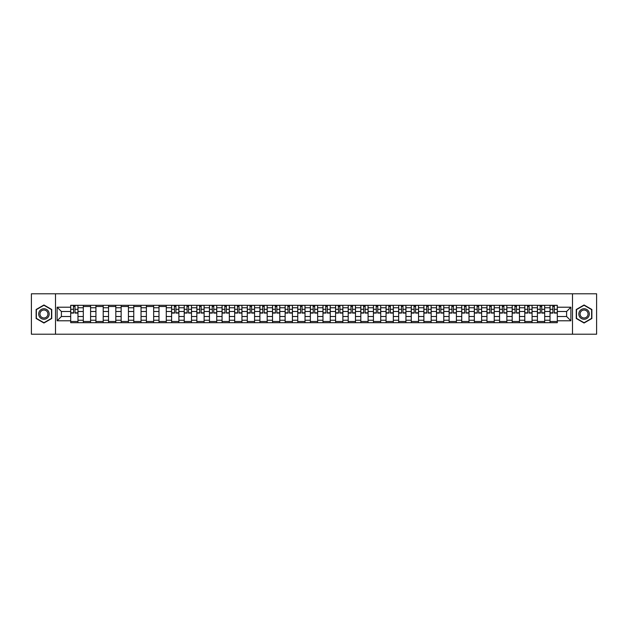 <?xml version="1.0" encoding="UTF-8"?>
<svg xmlns="http://www.w3.org/2000/svg" width="628" height="628" viewBox="0 0 628 628"><rect width="100%" height="100%" fill="white"/><g stroke="black" fill="none" stroke-linecap="round" stroke-linejoin="round"><path stroke-width="0.94" d="M572.5 334.214L596.6 334.214L596.6 293.786L31.4 293.786L31.4 334.214L572.5 334.214L572.5 293.786M83.312 322.69L83.312 307.775L77.974 307.775L77.974 322.69M77.974 307.775L77.974 305.31M83.312 307.775L83.312 305.31M90.589 305.31L90.589 322.69M95.927 322.69L95.927 305.31M103.204 305.31L103.204 322.69M108.542 322.69L108.542 305.31M115.819 305.31L115.819 322.69M121.149 322.69L121.149 305.31M128.434 305.31L128.434 322.69M133.764 322.69L133.764 305.31M141.041 305.31L141.041 322.69M146.379 322.69L146.379 305.31M153.656 305.31L153.656 322.69M158.994 322.69L158.994 305.31M166.271 305.31L166.271 322.69M171.609 322.69L171.609 305.31M178.886 305.31L178.886 322.69M184.224 322.69L184.224 305.31M191.501 305.31L191.501 322.69M196.839 322.69L196.839 305.31M204.116 305.31L204.116 322.69M209.454 322.69L209.454 305.31M216.731 305.31L216.731 322.69M222.061 322.69L222.061 305.31M229.338 305.31L229.338 322.69M234.676 322.69L234.676 305.31M241.953 305.31L241.953 322.69M247.291 322.69L247.291 305.31M254.568 305.31L254.568 322.69M259.906 322.69L259.906 305.31M267.183 305.31L267.183 322.69M272.521 322.69L272.521 305.31M279.798 305.31L279.798 322.69M285.136 322.69L285.136 305.31M292.413 305.31L292.413 322.69M297.751 322.69L297.751 305.31M305.027 305.31L305.027 322.69M310.358 322.69L310.358 305.31M317.642 305.31L317.642 322.69M322.973 322.69L322.973 305.31M330.25 305.31L330.25 322.69M335.588 322.69L335.588 305.31M342.864 305.31L342.864 322.69M348.202 322.69L348.202 305.31M355.479 305.31L355.479 322.69M360.817 322.69L360.817 305.31M368.094 305.31L368.094 322.69M373.432 322.69L373.432 305.31M380.709 305.31L380.709 322.69M386.047 322.69L386.047 305.31M393.324 305.31L393.324 322.69M398.662 322.69L398.662 305.31M405.939 305.31L405.939 322.69M411.269 322.69L411.269 305.31M418.546 305.31L418.546 322.69M423.884 322.69L423.884 305.31M431.161 305.31L431.161 322.69M436.499 322.69L436.499 305.31M443.776 305.31L443.776 322.69M449.114 322.69L449.114 305.31M456.391 305.31L456.391 322.69M461.729 322.69L461.729 305.31M469.006 305.31L469.006 322.69M474.344 322.69L474.344 305.31M481.621 305.31L481.621 322.69M486.959 322.69L486.959 305.31M494.236 305.31L494.236 322.69M499.566 322.69L499.566 305.31M506.851 305.31L506.851 322.69M512.181 322.69L512.181 305.31M519.458 305.31L519.458 322.69M524.796 322.69L524.796 305.31M532.073 305.31L532.073 322.69M537.411 322.69L537.411 305.31M544.688 305.31L544.688 322.69M550.026 322.69L550.026 305.31M550.026 316.504L544.688 316.504M537.411 316.504L532.073 316.504M524.796 316.504L519.458 316.504M512.181 316.504L506.851 316.504M499.566 316.504L494.236 316.504M486.959 316.504L481.621 316.504M474.344 316.504L469.006 316.504M461.729 316.504L456.391 316.504M449.114 316.504L443.776 316.504M436.499 316.504L431.161 316.504M423.884 316.504L418.546 316.504M411.269 316.504L405.939 316.504M398.662 316.504L393.324 316.504M386.047 316.504L380.709 316.504M373.432 316.504L368.094 316.504M360.817 316.504L355.479 316.504M348.202 316.504L342.864 316.504M335.588 316.504L330.25 316.504M322.973 316.504L317.642 316.504M310.358 316.504L305.027 316.504M297.751 316.504L292.413 316.504M285.136 316.504L279.798 316.504M272.521 316.504L267.183 316.504M259.906 316.504L254.568 316.504M247.291 316.504L241.953 316.504M234.676 316.504L229.338 316.504M222.061 316.504L216.731 316.504M209.454 316.504L204.116 316.504M196.839 316.504L191.501 316.504M184.224 316.504L178.886 316.504M171.609 316.504L166.271 316.504M158.994 316.504L153.656 316.504M146.379 316.504L141.041 316.504M133.764 316.504L128.434 316.504M121.149 316.504L115.819 316.504M108.542 316.504L103.204 316.504M95.927 316.504L90.589 316.504M83.312 316.504L77.974 316.504M550.026 311.496L544.688 311.496M537.411 311.496L532.073 311.496M524.796 311.496L519.458 311.496M512.181 311.496L506.851 311.496M499.566 311.496L494.236 311.496M486.959 311.496L481.621 311.496M474.344 311.496L469.006 311.496M461.729 311.496L456.391 311.496M449.114 311.496L443.776 311.496M436.499 311.496L431.161 311.496M423.884 311.496L418.546 311.496M411.269 311.496L405.939 311.496M398.662 311.496L393.324 311.496M386.047 311.496L380.709 311.496M373.432 311.496L368.094 311.496M360.817 311.496L355.479 311.496M348.202 311.496L342.864 311.496M335.588 311.496L330.25 311.496M322.973 311.496L317.642 311.496M310.358 311.496L305.027 311.496M297.751 311.496L292.413 311.496M285.136 311.496L279.798 311.496M272.521 311.496L267.183 311.496M259.906 311.496L254.568 311.496M247.291 311.496L241.953 311.496M234.676 311.496L229.338 311.496M222.061 311.496L216.731 311.496M209.454 311.496L204.116 311.496M196.839 311.496L191.501 311.496M184.224 311.496L178.886 311.496M171.609 311.496L166.271 311.496M158.994 311.496L153.656 311.496M146.379 311.496L141.041 311.496M133.764 311.496L128.434 311.496M121.149 311.496L115.819 311.496M108.542 311.496L103.204 311.496M95.927 311.496L90.589 311.496M83.312 311.496L77.974 311.496M61.395 316.504L70.697 316.504L70.697 311.496L61.395 311.496L61.395 316.504L57.117 320.79L57.117 307.21L70.697 307.21L70.697 311.496M557.303 311.496L557.303 316.504L566.605 316.504L566.605 311.496L557.303 311.496L557.303 305.31L70.697 305.31L70.697 307.21M557.303 307.21L570.883 307.21L570.883 320.79L557.303 320.79L557.303 316.504M70.697 316.504L70.697 322.69L557.303 322.69L557.303 320.79M70.697 320.79L57.117 320.79M55.5 334.214L55.5 293.786M51.739 309.494L43.936 304.988L36.134 309.494L36.134 318.506L43.936 323.012L51.739 318.506L51.739 309.494M591.866 309.494L584.064 304.988L576.261 309.494L576.261 318.506L584.064 323.012L591.866 318.506L591.866 309.494M77.974 321.481L70.697 321.481M73.649 306.519L75.022 306.519M90.589 321.481L83.312 321.481M83.312 306.519L90.589 306.519M103.204 321.481L95.927 321.481M95.927 306.519L103.204 306.519M115.819 321.481L108.542 321.481M108.542 306.519L115.819 306.519M128.434 321.481L121.149 321.481M121.149 306.519L128.434 306.519M141.041 321.481L133.764 321.481M133.764 306.519L141.041 306.519M153.656 321.481L146.379 321.481M146.379 306.519L153.656 306.519M166.271 321.481L158.994 321.481M158.994 306.519L166.271 306.519M178.886 321.481L171.609 321.481M174.56 306.519L175.934 306.519M191.501 321.481L184.224 321.481M187.175 306.519L188.549 306.519M204.116 321.481L196.839 321.481M199.79 306.519L201.164 306.519M216.731 321.481L209.454 321.481M212.405 306.519L213.779 306.519M229.338 321.481L222.061 321.481M225.012 306.519L226.386 306.519M241.953 321.481L234.676 321.481M237.627 306.519L239.001 306.519M254.568 321.481L247.291 321.481M250.242 306.519L251.616 306.519M267.183 321.481L259.906 321.481M262.857 306.519L264.231 306.519M279.798 321.481L272.521 321.481M275.472 306.519L276.846 306.519M292.413 321.481L285.136 321.481M288.087 306.519L289.461 306.519M305.027 321.481L297.751 321.481M300.702 306.519L302.076 306.519M317.642 321.481L310.358 321.481M313.309 306.519L314.691 306.519M330.25 321.481L322.973 321.481M325.924 306.519L327.298 306.519M342.864 321.481L335.588 321.481M338.539 306.519L339.913 306.519M355.479 321.481L348.202 321.481M351.154 306.519L352.528 306.519M368.094 321.481L360.817 321.481M363.769 306.519L365.143 306.519M380.709 321.481L373.432 321.481M376.384 306.519L377.758 306.519M393.324 321.481L386.047 321.481M388.999 306.519L390.373 306.519M405.939 321.481L398.662 321.481M401.614 306.519L402.988 306.519M418.546 321.481L411.269 321.481M414.221 306.519L415.595 306.519M431.161 321.481L423.884 321.481M426.836 306.519L428.21 306.519M443.776 321.481L436.499 321.481M439.451 306.519L440.825 306.519M456.391 321.481L449.114 321.481M452.066 306.519L453.44 306.519M469.006 321.481L461.729 321.481M464.681 306.519L466.055 306.519M481.621 321.481L474.344 321.481M477.296 306.519L478.669 306.519M494.236 321.481L486.959 321.481M489.911 306.519L491.284 306.519M506.851 321.481L499.566 321.481M502.518 306.519L503.899 306.519M519.458 321.481L512.181 321.481M515.133 306.519L516.506 306.519M532.073 321.481L524.796 321.481M527.748 306.519L529.121 306.519M544.688 321.481L537.411 321.481M540.363 306.519L541.736 306.519M557.303 321.481L550.026 321.481M552.978 306.519L554.351 306.519M57.117 307.21L61.395 311.496M566.605 316.504L570.883 320.79M566.605 311.496L570.883 307.21M75.022 313.074L75.022 305.389L77.935 305.389L77.935 313.074L75.022 313.074M73.649 306.44L75.022 306.44M75.266 305.389L70.736 305.389L70.736 313.074L73.649 313.074L73.405 305.389M39.383 316.63A5.26 5.26 0 0 0 46.558 318.553A5.26 5.26 0 0 0 48.482 311.37A5.26 5.26 0 0 0 41.307 309.447A5.26 5.26 0 0 0 39.383 316.63M40.49 315.986A3.98 3.98 0 0 0 45.922 317.446A3.98 3.98 0 0 0 47.383 312.014A3.98 3.98 0 0 0 41.943 310.554A3.98 3.98 0 0 0 40.49 315.986M43.936 305.271L51.496 309.635L51.496 318.365L43.936 322.729L36.369 318.365L36.369 309.635L43.936 305.271M579.518 316.63A5.26 5.26 0 0 0 586.693 318.553A5.26 5.26 0 0 0 588.617 311.37A5.26 5.26 0 0 0 581.442 309.447A5.26 5.26 0 0 0 579.518 316.63M580.617 315.986A3.98 3.98 0 0 0 586.057 317.446A3.98 3.98 0 0 0 587.51 312.014A3.98 3.98 0 0 0 582.077 310.554A3.98 3.98 0 0 0 580.617 315.986M584.064 305.271L591.631 309.635L591.631 318.365L584.064 322.729L576.504 318.365L576.504 309.635L584.064 305.271M175.934 313.074L175.934 305.389L178.847 305.389L178.847 313.074L175.934 313.074M174.56 306.44L175.934 306.44M176.178 305.389L171.648 305.389L171.648 313.074L174.56 313.074L174.317 305.389M188.549 313.074L188.549 305.389L191.462 305.389L191.462 313.074L188.549 313.074M187.175 306.44L188.549 306.44M188.793 305.389L184.263 305.389L184.263 313.074L187.175 313.074L186.932 305.389M201.164 313.074L201.164 305.389L204.076 305.389L204.076 313.074L201.164 313.074M199.79 306.44L201.164 306.44M201.407 305.389L196.878 305.389L196.878 313.074L199.79 313.074L199.547 305.389M213.779 313.074L213.779 305.389L216.684 305.389L216.684 313.074L213.779 313.074M212.405 306.44L213.779 306.44M214.022 305.389L209.493 305.389L209.493 313.074L212.405 313.074L212.162 305.389M226.386 313.074L226.386 305.389L229.299 305.389L229.299 313.074L226.386 313.074M225.012 306.44L226.386 306.44M226.63 305.389L222.108 305.389L222.108 313.074L225.012 313.074L224.769 305.389M239.001 313.074L239.001 305.389L241.913 305.389L241.913 313.074L239.001 313.074M237.627 306.44L239.001 306.44M239.244 305.389L234.715 305.389L234.715 313.074L237.627 313.074L237.384 305.389M251.616 313.074L251.616 305.389L254.528 305.389L254.528 313.074L251.616 313.074M250.242 306.44L251.616 306.44M251.859 305.389L247.33 305.389L247.33 313.074L250.242 313.074L249.999 305.389M264.231 313.074L264.231 305.389L267.143 305.389L267.143 313.074L264.231 313.074M262.857 306.44L264.231 306.44M264.474 305.389L259.945 305.389L259.945 313.074L262.857 313.074L262.614 305.389M276.846 313.074L276.846 305.389L279.758 305.389L279.758 313.074L276.846 313.074M275.472 306.44L276.846 306.44M277.089 305.389L272.56 305.389L272.56 313.074L275.472 313.074L275.229 305.389M289.461 313.074L289.461 305.389L292.373 305.389L292.373 313.074L289.461 313.074M288.087 306.44L289.461 306.44M289.704 305.389L285.175 305.389L285.175 313.074L288.087 313.074L287.844 305.389M302.076 313.074L302.076 305.389L304.988 305.389L304.988 313.074L302.076 313.074M300.702 306.44L302.076 306.44M302.319 305.389L297.79 305.389L297.79 313.074L300.702 313.074L300.459 305.389M314.691 313.074L314.691 305.389L317.595 305.389L317.595 313.074L314.691 313.074M313.309 306.44L314.691 306.44M314.926 305.389L310.405 305.389L310.405 313.074L313.309 313.074L313.074 305.389M327.298 313.074L327.298 305.389L330.21 305.389L330.21 313.074L327.298 313.074M325.924 306.44L327.298 306.44M327.541 305.389L323.012 305.389L323.012 313.074L325.924 313.074L325.681 305.389M339.913 313.074L339.913 305.389L342.825 305.389L342.825 313.074L339.913 313.074M338.539 306.44L339.913 306.44M340.156 305.389L335.627 305.389L335.627 313.074L338.539 313.074L338.296 305.389M352.528 313.074L352.528 305.389L355.44 305.389L355.44 313.074L352.528 313.074M351.154 306.44L352.528 306.44M352.771 305.389L348.242 305.389L348.242 313.074L351.154 313.074L350.911 305.389M365.143 313.074L365.143 305.389L368.055 305.389L368.055 313.074L365.143 313.074M363.769 306.44L365.143 306.44M365.386 305.389L360.857 305.389L360.857 313.074L363.769 313.074L363.526 305.389M377.758 313.074L377.758 305.389L380.67 305.389L380.67 313.074L377.758 313.074M376.384 306.44L377.758 306.44M378.001 305.389L373.472 305.389L373.472 313.074L376.384 313.074L376.141 305.389M390.373 313.074L390.373 305.389L393.285 305.389L393.285 313.074L390.373 313.074M388.999 306.44L390.373 306.44M390.616 305.389L386.087 305.389L386.087 313.074L388.999 313.074L388.756 305.389M402.988 313.074L402.988 305.389L405.892 305.389L405.892 313.074L402.988 313.074M401.614 306.44L402.988 306.44M403.231 305.389L398.702 305.389L398.702 313.074L401.614 313.074L401.371 305.389M415.595 313.074L415.595 305.389L418.507 305.389L418.507 313.074L415.595 313.074M414.221 306.44L415.595 306.44M415.838 305.389L411.316 305.389L411.316 313.074L414.221 313.074L413.978 305.389M428.21 313.074L428.21 305.389L431.122 305.389L431.122 313.074L428.21 313.074M426.836 306.44L428.21 306.44M428.453 305.389L423.924 305.389L423.924 313.074L426.836 313.074L426.593 305.389M440.825 313.074L440.825 305.389L443.737 305.389L443.737 313.074L440.825 313.074M439.451 306.44L440.825 306.44M441.068 305.389L436.539 305.389L436.539 313.074L439.451 313.074L439.208 305.389M453.44 313.074L453.44 305.389L456.352 305.389L456.352 313.074L453.44 313.074M452.066 306.44L453.44 306.44M453.683 305.389L449.153 305.389L449.153 313.074L452.066 313.074L451.822 305.389M466.055 313.074L466.055 305.389L468.967 305.389L468.967 313.074L466.055 313.074M464.681 306.44L466.055 306.44M466.298 305.389L461.768 305.389L461.768 313.074L464.681 313.074L464.437 305.389M478.669 313.074L478.669 305.389L481.582 305.389L481.582 313.074L478.669 313.074M477.296 306.44L478.669 306.44M478.913 305.389L474.383 305.389L474.383 313.074L477.296 313.074L477.052 305.389M491.284 313.074L491.284 305.389L494.197 305.389L494.197 313.074L491.284 313.074M489.911 306.44L491.284 306.44M491.528 305.389L486.998 305.389L486.998 313.074L489.911 313.074L489.667 305.389M503.899 313.074L503.899 305.389L506.804 305.389L506.804 313.074L503.899 313.074M502.518 306.44L503.899 306.44M504.135 305.389L499.613 305.389L499.613 313.074L502.518 313.074L502.282 305.389M516.506 313.074L516.506 305.389L519.419 305.389L519.419 313.074L516.506 313.074M515.133 306.44L516.506 306.44M516.75 305.389L512.228 305.389L512.228 313.074L515.133 313.074L514.889 305.389M529.121 313.074L529.121 305.389L532.034 305.389L532.034 313.074L529.121 313.074M527.748 306.44L529.121 306.44M529.365 305.389L524.835 305.389L524.835 313.074L527.748 313.074L527.504 305.389M541.736 313.074L541.736 305.389L544.649 305.389L544.649 313.074L541.736 313.074M540.363 306.44L541.736 306.44M541.98 305.389L537.45 305.389L537.45 313.074L540.363 313.074L540.119 305.389M554.351 313.074L554.351 305.389L557.264 305.389L557.264 313.074L554.351 313.074M552.978 306.44L554.351 306.44M554.595 305.389L550.065 305.389L550.065 313.074L552.978 313.074L552.734 305.389M537.411 307.775L532.073 307.775M524.796 307.775L519.458 307.775M512.181 307.775L506.851 307.775M499.566 307.775L494.236 307.775M486.959 307.775L481.621 307.775M474.344 307.775L469.006 307.775M461.729 307.775L456.391 307.775M449.114 307.775L443.776 307.775M436.499 307.775L431.161 307.775M423.884 307.775L418.546 307.775M411.269 307.775L405.939 307.775M398.662 307.775L393.324 307.775M386.047 307.775L380.709 307.775M373.432 307.775L368.094 307.775M360.817 307.775L355.479 307.775M348.202 307.775L342.864 307.775M335.588 307.775L330.25 307.775M322.973 307.775L317.642 307.775M310.358 307.775L305.027 307.775M297.751 307.775L292.413 307.775M285.136 307.775L279.798 307.775M272.521 307.775L267.183 307.775M259.906 307.775L254.568 307.775M247.291 307.775L241.953 307.775M234.676 307.775L229.338 307.775M222.061 307.775L216.731 307.775M209.454 307.775L204.116 307.775M196.839 307.775L191.501 307.775M184.224 307.775L178.886 307.775M171.609 307.775L166.271 307.775M158.994 307.775L153.656 307.775M146.379 307.775L141.041 307.775M133.764 307.775L128.434 307.775M121.149 307.775L115.819 307.775M108.542 307.775L103.204 307.775M95.927 307.775L90.589 307.775M550.026 307.775L544.688 307.775M537.411 320.225L532.073 320.225M524.796 320.225L519.458 320.225M512.181 320.225L506.851 320.225M499.566 320.225L494.236 320.225M486.959 320.225L481.621 320.225M474.344 320.225L469.006 320.225M461.729 320.225L456.391 320.225M449.114 320.225L443.776 320.225M436.499 320.225L431.161 320.225M423.884 320.225L418.546 320.225M411.269 320.225L405.939 320.225M398.662 320.225L393.324 320.225M386.047 320.225L380.709 320.225M373.432 320.225L368.094 320.225M360.817 320.225L355.479 320.225M348.202 320.225L342.864 320.225M335.588 320.225L330.25 320.225M322.973 320.225L317.642 320.225M310.358 320.225L305.027 320.225M297.751 320.225L292.413 320.225M285.136 320.225L279.798 320.225M272.521 320.225L267.183 320.225M259.906 320.225L254.568 320.225M247.291 320.225L241.953 320.225M234.676 320.225L229.338 320.225M222.061 320.225L216.731 320.225M209.454 320.225L204.116 320.225M196.839 320.225L191.501 320.225M184.224 320.225L178.886 320.225M171.609 320.225L166.271 320.225M158.994 320.225L153.656 320.225M146.379 320.225L141.041 320.225M133.764 320.225L128.434 320.225M121.149 320.225L115.819 320.225M108.542 320.225L103.204 320.225M95.927 320.225L90.589 320.225M83.312 320.225L77.974 320.225M550.026 320.225L544.688 320.225M75.022 312.791L77.935 312.791M75.022 309.314L77.935 309.314M70.736 312.791L73.649 312.791M70.736 309.314L73.649 309.314M175.934 312.791L178.847 312.791M175.934 309.314L178.847 309.314M171.648 312.791L174.56 312.791M171.648 309.314L174.56 309.314M188.549 312.791L191.462 312.791M188.549 309.314L191.462 309.314M184.263 312.791L187.175 312.791M184.263 309.314L187.175 309.314M201.164 312.791L204.076 312.791M201.164 309.314L204.076 309.314M196.878 312.791L199.79 312.791M196.878 309.314L199.79 309.314M213.779 312.791L216.684 312.791M213.779 309.314L216.684 309.314M209.493 312.791L212.405 312.791M209.493 309.314L212.405 309.314M226.386 312.791L229.299 312.791M226.386 309.314L229.299 309.314M222.108 312.791L225.012 312.791M222.108 309.314L225.012 309.314M239.001 312.791L241.913 312.791M239.001 309.314L241.913 309.314M234.715 312.791L237.627 312.791M234.715 309.314L237.627 309.314M251.616 312.791L254.528 312.791M251.616 309.314L254.528 309.314M247.33 312.791L250.242 312.791M247.33 309.314L250.242 309.314M264.231 312.791L267.143 312.791M264.231 309.314L267.143 309.314M259.945 312.791L262.857 312.791M259.945 309.314L262.857 309.314M276.846 312.791L279.758 312.791M276.846 309.314L279.758 309.314M272.56 312.791L275.472 312.791M272.56 309.314L275.472 309.314M289.461 312.791L292.373 312.791M289.461 309.314L292.373 309.314M285.175 312.791L288.087 312.791M285.175 309.314L288.087 309.314M302.076 312.791L304.988 312.791M302.076 309.314L304.988 309.314M297.79 312.791L300.702 312.791M297.79 309.314L300.702 309.314M314.691 312.791L317.595 312.791M314.691 309.314L317.595 309.314M310.405 312.791L313.309 312.791M310.405 309.314L313.309 309.314M327.298 312.791L330.21 312.791M327.298 309.314L330.21 309.314M323.012 312.791L325.924 312.791M323.012 309.314L325.924 309.314M339.913 312.791L342.825 312.791M339.913 309.314L342.825 309.314M335.627 312.791L338.539 312.791M335.627 309.314L338.539 309.314M352.528 312.791L355.44 312.791M352.528 309.314L355.44 309.314M348.242 312.791L351.154 312.791M348.242 309.314L351.154 309.314M365.143 312.791L368.055 312.791M365.143 309.314L368.055 309.314M360.857 312.791L363.769 312.791M360.857 309.314L363.769 309.314M377.758 312.791L380.67 312.791M377.758 309.314L380.67 309.314M373.472 312.791L376.384 312.791M373.472 309.314L376.384 309.314M390.373 312.791L393.285 312.791M390.373 309.314L393.285 309.314M386.087 312.791L388.999 312.791M386.087 309.314L388.999 309.314M402.988 312.791L405.892 312.791M402.988 309.314L405.892 309.314M398.702 312.791L401.614 312.791M398.702 309.314L401.614 309.314M415.595 312.791L418.507 312.791M415.595 309.314L418.507 309.314M411.316 312.791L414.221 312.791M411.316 309.314L414.221 309.314M428.21 312.791L431.122 312.791M428.21 309.314L431.122 309.314M423.924 312.791L426.836 312.791M423.924 309.314L426.836 309.314M440.825 312.791L443.737 312.791M440.825 309.314L443.737 309.314M436.539 312.791L439.451 312.791M436.539 309.314L439.451 309.314M453.44 312.791L456.352 312.791M453.44 309.314L456.352 309.314M449.153 312.791L452.066 312.791M449.153 309.314L452.066 309.314M466.055 312.791L468.967 312.791M466.055 309.314L468.967 309.314M461.768 312.791L464.681 312.791M461.768 309.314L464.681 309.314M478.669 312.791L481.582 312.791M478.669 309.314L481.582 309.314M474.383 312.791L477.296 312.791M474.383 309.314L477.296 309.314M491.284 312.791L494.197 312.791M491.284 309.314L494.197 309.314M486.998 312.791L489.911 312.791M486.998 309.314L489.911 309.314M503.899 312.791L506.804 312.791M503.899 309.314L506.804 309.314M499.613 312.791L502.518 312.791M499.613 309.314L502.518 309.314M516.506 312.791L519.419 312.791M516.506 309.314L519.419 309.314M512.228 312.791L515.133 312.791M512.228 309.314L515.133 309.314M529.121 312.791L532.034 312.791M529.121 309.314L532.034 309.314M524.835 312.791L527.748 312.791M524.835 309.314L527.748 309.314M541.736 312.791L544.649 312.791M541.736 309.314L544.649 309.314M537.45 312.791L540.363 312.791M537.45 309.314L540.363 309.314M554.351 312.791L557.264 312.791M554.351 309.314L557.264 309.314M550.065 312.791L552.978 312.791M550.065 309.314L552.978 309.314"/></g></svg>
